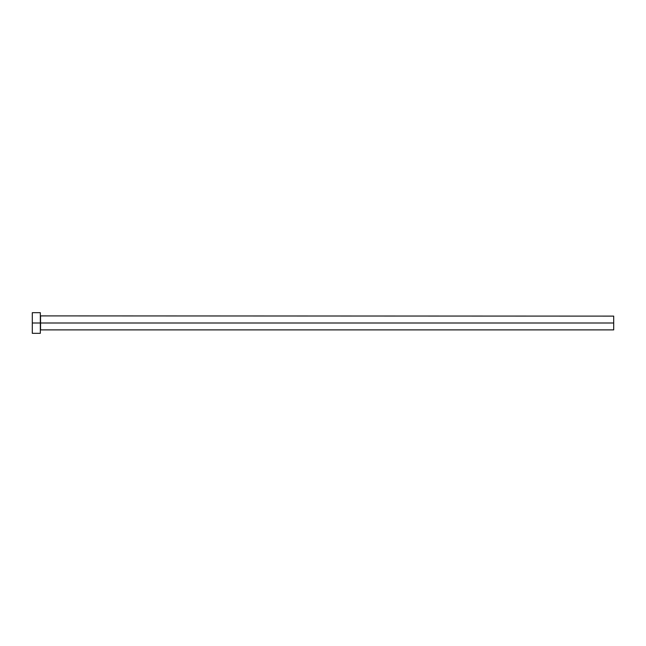 <?xml version="1.0" encoding="UTF-8"?>
<svg xmlns="http://www.w3.org/2000/svg" width="646" height="646" viewBox="0 0 646 646"><rect width="100%" height="100%" fill="white"/><g stroke="black" fill="none" stroke-linecap="round" stroke-linejoin="round"><path stroke-width="0.48" stroke-dasharray="3.23 2.42" d="M40.327 323L40.327 333.32L40.327 323L32.3 323L40.327 323L40.327 312.68L40.327 323M40.553 323L40.553 316.12L40.553 323L613.7 323L613.7 329.88L613.7 323L40.553 323L40.553 329.88L40.553 323M32.3 333.32L32.3 312.68L32.3 333.32M613.7 316.12L613.7 323L613.7 316.12"/><path stroke-width="0.97" d="M32.3 333.32L32.3 312.68L32.3 323L613.7 323L613.7 329.88L613.7 323L40.553 323L40.553 316.12L40.553 323L32.3 323L32.3 333.32L40.327 333.32L40.327 312.68L40.327 333.32M40.327 330.106L40.553 323L40.553 329.88L613.7 329.88M613.7 323L613.7 316.12L613.7 323M613.7 316.12L40.327 315.894M32.3 312.68L40.327 312.68"/></g></svg>
